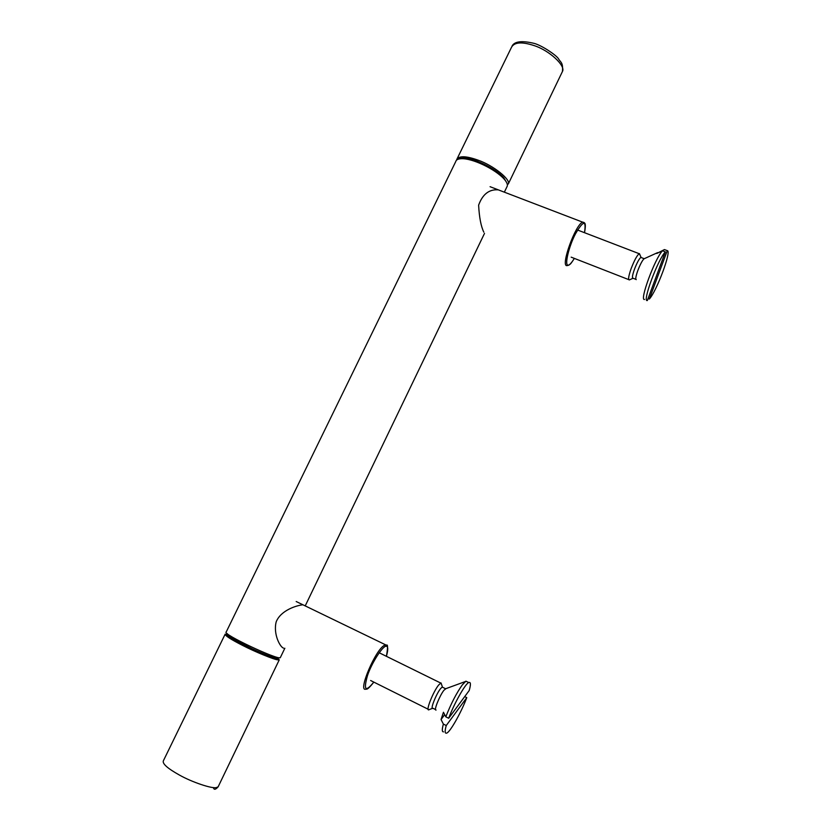 <?xml version="1.0" encoding="UTF-8"?>
<svg xmlns="http://www.w3.org/2000/svg" width="831" height="831" viewBox="0 0 831 831"><rect width="100%" height="100%" fill="white"/><g stroke="black" fill="none" stroke-linecap="round" stroke-linejoin="round"><path stroke-width="1.25" d="M227.372 633.762C223.549 633.617 236.025 641.252 249.767 647.671C267.613 655.804 277.211 659.274 278.582 658.059L279.476 657.737M280.473 657.3L280.307 657.643C278.572 660.541 221.233 633.689 226.229 631.965L455.752 161.546C456.146 159.864 457.923 158.918 461.08 158.721C471.915 157.994 495.058 168.89 504.282 179.226C506.723 182.082 507.731 184.347 507.305 186.03L504.355 192.158M483.819 232.161C481.014 226.458 479.279 217.462 478.625 205.164C482.593 194.215 489.168 189.115 498.351 189.863M283.548 648.118C280.068 647.224 273.035 633.918 276.214 621.754C281.044 609.954 297.114 605.373 302.858 604.791M506.588 182.498L503.773 177.782C494.985 167.924 472.964 157.568 462.638 158.254L459.491 158.887M383.226 654.755L382.447 654.371M629.472 279.912C627.945 280.057 628.465 276.38 631.03 268.891C634.198 260.622 636.91 255.564 639.153 253.684L640.067 255.096M665.371 251.866C657.903 259.282 642.02 302.37 647.328 300.542L665.371 251.866L662.515 250.775L656.76 253.465L664.436 249.57L667.283 250.65L649.323 299.046L648.066 298.558M636.234 279.632C635.3 279.289 635.798 276.339 637.73 270.802C640.047 264.725 642.124 260.737 643.952 258.836L644.451 258.607M644.524 299.44C639.164 301.238 654.994 258.161 662.515 250.775M667.283 250.65C671.884 250.474 656.698 291.172 649.323 299.046M635.808 279.32L633.108 278.26C631.903 278.385 632.318 275.456 634.375 269.493C636.899 262.928 639.049 258.898 640.826 257.402L641.449 257.641M429.118 709.716C425.067 712.105 433.076 691.859 438.633 685.024L441.012 682.926L441.666 684.796M464.695 696.617L466.773 697.635L446.247 725.525L443.38 724.092L441.053 719.501L444.689 714.65M448.688 718.254L469.193 690.54C470.959 684.412 470.813 681.752 468.736 682.563C465.402 683.57 454.006 703.795 448.688 718.254L445.811 716.821C450.953 703.795 456.458 693.147 462.296 684.9L465.9 681.171L467.562 681.981M441.053 719.501L443.463 712.25L445.811 716.821M436.057 710.048C433.46 710.9 439.724 695.537 443.889 690.312L445.956 688.629M443.515 731.841C441.947 731.976 441.905 729.389 443.38 724.092M435.548 709.581L432.961 708.292C429.762 710.204 436.13 694.124 440.534 688.66L442.165 687.06L442.923 687.434M466.773 697.635C461.485 711.855 450.392 731.737 446.829 733.046C444.814 733.887 444.616 731.384 446.247 725.525M373.805 682.106C365.474 692.41 363.365 690.239 367.489 675.593C371.55 663.138 382.883 645.469 386.28 646.238C388.181 646.321 388.222 649.686 386.415 656.324C387.942 647.349 387.89 643.693 386.259 645.375L385.096 645.074C376.235 647.463 356.873 693.293 366.128 689.013L366.866 688.66M387.319 646.871L385.833 644.939L296.189 601.519M574.346 258.389C571.385 263.188 569.235 265.432 567.905 265.12C564.446 265.079 568.934 246.163 575.405 233.989C583.393 220.267 586.426 219.831 584.505 232.69C586.541 221.794 584.183 223.342 584.151 222.583L582.739 222.106C575.478 224.266 560.634 265.65 566.732 265.66M584.473 222.853L490.082 186.705M562.452 71.476L508.25 184.066C511.117 179.808 493.51 165.494 478.095 160.165C466.035 155.854 458.899 155.667 456.707 159.594L511.501 47.284C514.275 42.184 521.702 41.581 533.793 45.487C549.26 50.265 565.942 65.878 562.452 71.476C563.21 62.096 560.603 62.626 558.453 58.7C555.949 54.919 542.144 45.684 534.551 43.482C522.034 40.428 514.514 41.311 512.021 46.131M458.13 159.24C461.88 157.152 468.445 157.859 477.846 161.349M179.465 775.074C167.613 768.467 162.242 763.72 163.354 760.832L225.18 634.115C224.796 635.497 230.561 639.247 242.465 645.344C255.003 651.826 274.552 659.804 277.897 659.845L279.268 659.804L218.127 786.843L216.424 787.549C212.321 788.983 191.909 782.148 179.465 775.074M278.894 657.944L277.512 658.567C274.261 658.516 255.335 650.777 243.213 644.513C230.177 637.782 224.806 634.126 227.123 633.554M280.307 657.643L284.836 648.242M484.504 233.407L305.195 605.934M503.773 177.782L504.282 179.226M462.638 158.254L461.08 158.721M366.128 689.013C366.907 689.917 369.473 687.621 373.836 682.116M567.542 265.567L569.193 264.975C570.461 263.489 569.401 266.055 574.377 258.399M456.707 159.594L456.593 160.123M213.401 787.559C213.91 790.011 215.489 789.772 218.127 786.843M225.18 634.115L233.085 639.091L254.785 650.071C269.057 656.313 274.729 658.1 277.834 658.858L279.268 659.804M577.576 230.031L639.153 253.684M571.167 257.153L628.683 279.6M643.952 258.836L657.601 252.634M639.413 253.59L641.023 257.33M629.773 279.715L632.827 278.343M640.826 257.402L644.17 258.69M370.616 680.506L428.152 709.227M379.165 652.75L440.679 683.03M445.219 688.899L465.329 681.555M465.9 681.171L468.736 682.563M429.513 709.466L432.515 708.376M441.012 682.926L442.424 686.977M442.165 687.06L445.509 688.712"/></g></svg>
